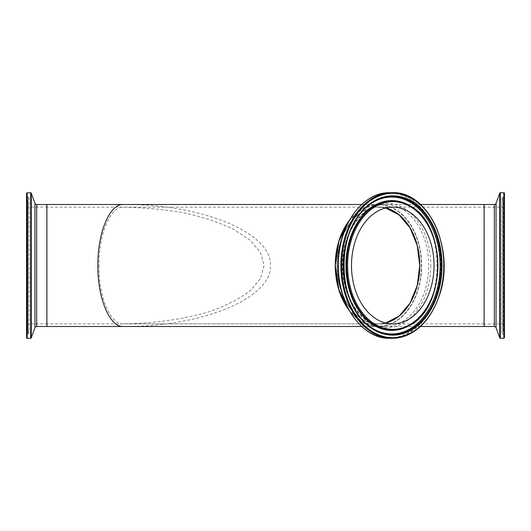<?xml version="1.0" encoding="UTF-8"?>
<svg xmlns="http://www.w3.org/2000/svg" width="531" height="531" viewBox="0 0 531 531"><rect width="100%" height="100%" fill="white"/><g stroke="black" fill="none" stroke-linecap="round" stroke-linejoin="round"><path stroke-width="0.4" stroke-dasharray="2.65 1.99" d="M98.972 265.5C98.7 296.696 110.222 324.521 123.146 323.864C154.933 323.439 185.511 319.012 210.999 311.133C226.91 305.312 239.939 298.541 250.101 290.822L260.522 278.49L264.053 265.5L260.522 252.51L250.101 240.178L233.308 229.113C219.263 222.522 202.915 217.126 184.284 212.918C164.723 209.506 144.346 207.575 123.146 207.136C110.222 206.479 98.7 234.304 98.972 265.5M385.579 322.974A58.364 41.272 -90 0 1 378.391 323.864A58.364 41.272 -90 0 1 337.119 265.5A58.364 41.272 -90 0 1 378.391 207.136A58.364 41.272 -90 0 1 385.579 208.026M484.113 207.136L484.113 323.864L484.113 207.136L46.887 207.136L46.887 323.864L46.887 207.136M420.512 204.495L123.146 204.495C201.873 203.811 272.084 232.89 270.432 265.5C272.084 298.11 201.873 327.189 123.146 326.505L420.512 326.505M361.677 326.505L378.391 326.505A61.005 43.137 -90 0 1 349.225 310.456M349.225 220.544A61.005 43.137 -90 0 1 378.391 204.495A61.005 43.137 -90 0 1 421.528 265.5A61.005 43.137 -90 0 1 378.391 326.505M46.887 204.495L46.887 326.505M484.113 204.495L484.113 326.505M26.55 337.676L26.55 193.324M26.55 201.621L26.55 335.174L26.55 201.621A0.816 0.816 0 0 1 27.088 200.851L27.088 330.149L27.088 200.851L27.858 200.572A1.912 1.912 0 0 0 28.037 197.061L28.037 333.939L28.037 197.061L27.008 196.556L27.008 265.5L27.008 196.556L26.55 195.826M26.55 323.864L46.682 323.864L46.682 207.136L46.887 324.069L46.887 206.931L46.887 324.069M46.887 265.5L46.887 204.694L46.887 265.5M26.55 335.174A0.816 0.816 0 0 1 27.008 334.444L27.008 265.5L27.008 334.444L28.037 333.939L29.112 332.22L29.112 198.78L29.112 332.22L27.858 330.428L27.858 200.572L27.858 330.428L26.55 329.379M504.45 193.324L504.45 337.676M504.45 265.5L504.45 195.826A0.816 0.816 0 0 1 503.992 196.556L503.992 334.444L503.992 196.556L502.963 197.061L502.963 265.5L502.963 197.061L501.888 198.78L501.888 332.22L501.888 198.78L503.142 200.572L503.142 330.428A1.912 1.912 0 0 0 502.963 333.939L502.963 265.5L502.963 333.939L504.45 335.174M504.45 207.136L484.318 207.136L484.318 323.864L484.113 206.931L484.113 324.069L484.113 206.931M484.113 265.5L484.113 326.306L484.113 265.5M504.45 329.379A0.816 0.816 0 0 1 503.912 330.149L503.912 200.851L503.912 330.149L503.142 330.428L503.142 200.572L504.45 201.621M27.161 192.72L27.161 338.28M30.679 338.28L30.679 192.72M31.249 193.118L31.249 337.882M34.953 327.713L34.953 203.287M46.682 326.505L46.682 204.495M36.672 204.495L36.672 326.505M503.839 338.28L503.839 192.72M500.321 192.72L500.321 338.28M499.751 337.882L499.751 193.118M496.047 203.287L496.047 327.713M484.318 204.495L484.318 326.505M494.328 326.505L494.328 204.495M389.847 192.72A72.78 51.467 -90 0 1 441.314 265.5A72.78 51.467 -90 0 1 389.847 338.28M440.624 265.5A72.382 51.182 90 0 0 389.442 193.118A72.382 51.182 90 0 0 338.26 265.5A72.382 51.182 90 0 0 389.442 337.882A72.382 51.182 90 0 0 440.624 265.5M430.82 265.5A62.213 43.993 -90 0 1 386.827 327.713A62.213 43.993 -90 0 1 342.834 265.5A62.213 43.993 -90 0 1 386.827 203.287A62.213 43.993 -90 0 1 430.82 265.5M392.767 207.136L378.53 207.136L385.645 208.013A58.364 41.272 90 0 0 378.53 207.136A58.364 41.272 90 0 0 337.265 265.5A58.364 41.272 90 0 0 378.53 323.864A58.364 41.272 90 0 0 385.652 322.987L378.53 323.864L392.767 323.864M419.802 265.5A58.569 41.411 -90 0 1 378.391 324.069A58.569 41.411 -90 0 1 337.152 260.104A58.569 41.411 -90 0 1 385.991 207.926M348.675 309.447A60.806 42.998 90 0 0 378.391 326.306A60.806 42.998 90 0 0 421.382 265.5A60.806 42.998 90 0 0 395.283 209.586A60.806 42.998 90 0 0 348.675 221.553M348.847 221.235A61.005 43.137 -90 0 1 378.53 204.495A61.005 43.137 -90 0 1 421.674 265.5A61.005 43.137 -90 0 1 378.53 326.505A61.005 43.137 -90 0 1 348.847 309.765M428.749 265.5A61.005 43.137 90 0 0 385.612 204.495A61.005 43.137 90 0 0 342.468 265.5A61.005 43.137 90 0 0 385.612 326.505A61.005 43.137 90 0 0 428.749 265.5M409.029 325.715A64.649 45.712 90 0 0 438.102 265.5A64.649 45.712 90 0 0 409.029 205.285M437.756 265.5A64.928 45.912 90 0 0 408.558 205.026C446.498 222.363 446.498 308.637 408.558 325.974A64.928 45.912 90 0 0 437.756 265.5M368.388 205.53A68.439 48.394 90 0 0 368.109 205.749A68.439 48.394 90 0 0 343.318 265.5A68.439 48.394 90 0 0 368.109 325.251A68.439 48.394 90 0 0 368.388 325.47M378.391 207.136L123.146 207.136M378.391 323.864L46.887 323.864M484.113 323.864L123.146 323.864M378.391 204.495L361.677 204.495M26.55 207.136L46.887 206.931M504.45 323.864L484.113 324.069M348.967 221.015L362.627 208.776L378.53 204.495L385.612 204.495C363.828 203.612 343.345 231.158 343.039 263.157C341.473 296.822 362.653 327.547 385.612 326.505L378.53 326.505L362.627 322.224L348.967 309.985M368.667 205.311L368.109 205.749C335.818 229.737 334.517 299.438 368.109 325.251L368.667 325.689"/><path stroke-width="0.8" d="M385.579 208.026A58.364 41.272 -90 0 1 419.656 265.5A58.364 41.272 -90 0 1 385.579 322.974M97.877 265.5C97.591 232.89 109.638 203.811 123.146 204.495L46.887 204.495L46.887 326.505L123.146 326.505C109.638 327.189 97.591 298.11 97.877 265.5M123.146 326.505L361.677 326.505M349.225 310.456A61.005 43.137 -90 0 1 349.225 220.544M420.512 326.505L484.113 326.505L484.113 204.495L420.512 204.495M27.161 192.72L27.161 338.28A0.611 0.611 0 0 1 26.55 337.676L26.55 193.324L27.161 192.72L30.679 192.72L30.679 338.28A0.611 0.611 0 0 0 31.249 337.882L31.249 193.118L30.679 192.72M46.887 326.306L46.887 204.694M31.249 193.118L34.953 203.287L34.953 327.713A1.832 1.832 0 0 1 36.672 326.505L36.672 204.495L46.682 204.495M503.839 338.28L503.839 192.72A0.611 0.611 0 0 1 504.45 193.324L504.45 337.676L503.839 338.28L500.321 338.28L500.321 192.72A0.611 0.611 0 0 0 499.751 193.118L499.751 337.882L500.321 338.28M504.45 195.826L504.45 265.5M484.113 204.694L484.113 326.306M499.751 337.882L496.047 327.713L496.047 203.287A1.832 1.832 0 0 1 494.328 204.495L494.328 326.505L484.318 326.505M351.495 265.5A58.364 41.272 -90 0 1 392.767 207.136A58.364 41.272 -90 0 1 434.039 265.5A58.364 41.272 -90 0 1 392.767 323.864A58.364 41.272 -90 0 1 351.495 265.5M443.803 265.5A72.78 51.467 90 0 0 392.336 192.72A72.78 51.467 90 0 0 340.869 265.5A72.78 51.467 90 0 0 392.336 338.28A72.78 51.467 90 0 0 443.803 265.5A72.176 51.036 -90 0 1 392.767 337.676A72.176 51.036 -90 0 1 341.732 265.5A72.176 51.036 -90 0 1 392.767 193.324A72.176 51.036 -90 0 1 443.803 265.5M338.386 265.5A72.78 51.467 -90 0 1 389.847 192.72L392.336 192.72C428.105 190.689 455.147 248.827 439.827 294.114C430.296 322.144 414.465 336.866 392.336 338.28L389.847 338.28A72.78 51.467 -90 0 1 338.386 265.5M442.038 265.5A69.674 49.27 90 0 0 392.767 195.826A69.674 49.27 90 0 0 343.504 265.5A69.674 49.27 90 0 0 392.767 335.174A69.674 49.27 90 0 0 442.038 265.5M419.802 265.5A58.364 41.272 90 0 0 385.652 208.013L399.093 214.922L410.078 227.945L417.253 245.508L419.742 265.5L417.253 285.486L410.078 303.055L399.093 316.078L385.645 322.987A58.364 41.272 90 0 0 419.802 265.5A58.569 41.411 -90 0 0 385.991 207.926M348.675 221.553A60.806 42.998 90 0 0 348.675 309.447M348.847 309.765A61.005 43.137 -90 0 1 335.393 265.5A61.005 43.137 -90 0 1 348.847 221.235M437.942 265.5A63.879 45.175 -90 0 1 392.767 329.379A63.879 45.175 -90 0 1 347.599 265.5A63.879 45.175 -90 0 1 392.767 201.621A63.879 45.175 -90 0 1 437.942 265.5M392.389 200.851A64.649 45.712 90 0 0 346.677 265.5A64.649 45.712 90 0 0 409.029 325.715C447.215 307.841 447.215 223.153 409.029 205.285A64.649 45.712 90 0 0 392.389 200.851M409.029 205.285L408.558 205.026A64.928 45.912 90 0 0 391.845 200.572A64.928 45.912 90 0 0 345.933 265.5A64.928 45.912 90 0 0 408.558 325.974L409.029 325.715M392.449 334.444A68.944 48.752 -90 0 1 368.667 325.689A68.944 48.752 -90 0 1 343.696 265.5A68.944 48.752 -90 0 1 368.667 205.311A68.944 48.752 -90 0 1 441.195 265.5A68.944 48.752 -90 0 1 392.449 334.444M368.388 325.47A68.439 48.394 90 0 0 440.113 265.5A68.439 48.394 90 0 0 391.719 197.061A68.439 48.394 90 0 0 368.388 205.53M361.677 204.495L123.146 204.495M27.161 338.28L30.679 338.28M34.953 327.713L31.249 337.882M36.672 326.505L46.682 326.505M34.953 203.287C34.641 203.499 35.219 203.897 36.672 204.495M503.839 192.72L500.321 192.72M496.047 203.287L499.751 193.118M494.328 204.495L484.318 204.495M496.047 327.713C496.359 327.501 495.781 327.103 494.328 326.505M389.847 338.28C361.412 339.336 336.408 302.511 338.24 262.739C338.612 224.918 362.852 191.824 389.847 192.72M348.967 309.985L338.884 289.734L335.333 265.493L338.891 241.26L348.967 221.015M368.667 325.689C335.911 302.69 335.911 228.31 368.667 205.311"/></g></svg>
